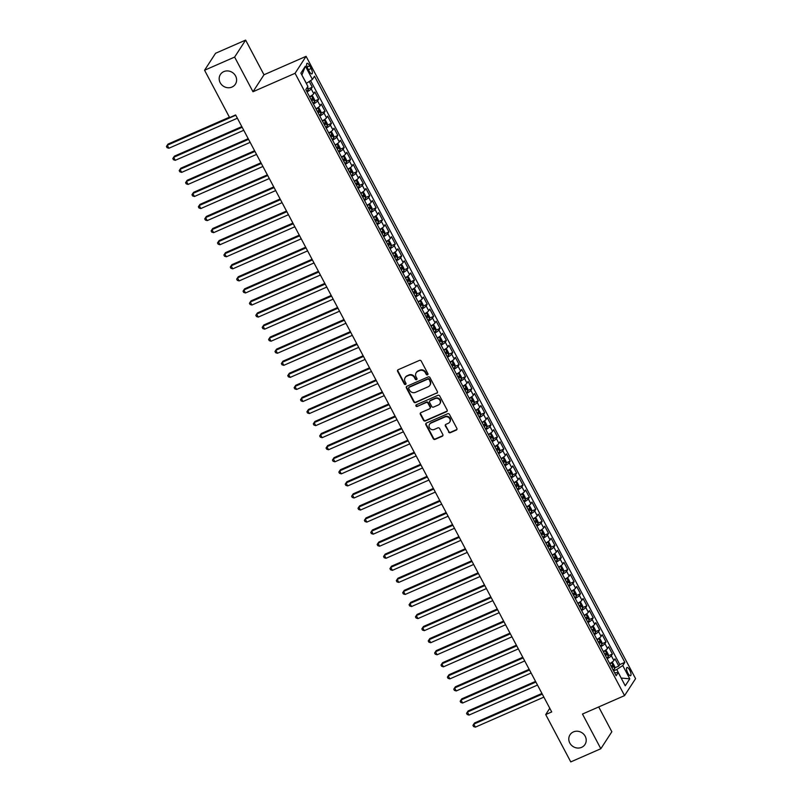 <?xml version="1.0" encoding="UTF-8"?>
<svg xmlns="http://www.w3.org/2000/svg" width="802" height="802" viewBox="0 0 802 802"><rect width="100%" height="100%" fill="white"/><g stroke="black" fill="none" stroke-linecap="round" stroke-linejoin="round"><path stroke-width="1.2" d="M427.506 374.845A0.962 0.882 -147 0 0 427.897 373.652L421.23 361.07A1.363 1.263 -147 0 0 419.426 360.409L398.183 369.712A1.363 1.263 -147 0 0 397.632 371.416L404.288 383.998A0.962 0.882 -147 0 0 405.912 384.158A0.962 0.882 -147 0 0 405.942 383.276L405.08 381.642A4.381 4.03 -147 0 1 406.845 376.198L408.619 375.426A4.381 4.03 -147 0 1 414.403 377.562L415.266 379.186A0.962 0.882 -147 0 0 416.89 379.346A0.962 0.882 -147 0 0 416.92 378.464L416.058 376.83A4.381 4.03 -147 0 1 417.822 371.396L419.596 370.614A4.381 4.03 -147 0 1 425.381 372.75L426.243 374.374A0.962 0.882 -147 0 0 427.506 374.845M416.318 372.569A4.381 4.03 -147 0 1 418.123 370.935L419.897 370.153A4.381 4.03 -147 0 1 425.682 372.288L426.544 373.922A0.962 0.882 -147 0 0 427.977 374.283M397.832 369.943A1.363 1.263 -147 0 0 397.922 370.955L404.589 383.536A0.962 0.882 -147 0 0 406.023 383.897M405.341 377.381A4.381 4.03 -147 0 1 407.145 375.747L408.92 374.965A4.381 4.03 -147 0 1 414.704 377.1L415.566 378.724A0.962 0.882 -147 0 0 417 379.095M573.41 731.915A8.922 8.2 -147 0 0 570.021 734.782A8.922 8.2 -147 0 0 571.184 744.958A8.922 8.2 -147 0 0 581.59 747.354A8.922 8.2 -147 0 0 584.979 744.487A8.922 8.2 -147 0 0 583.816 734.311A8.922 8.2 -147 0 0 573.41 731.915M223.798 71.619A8.922 8.2 -147 0 0 220.41 74.486A8.922 8.2 -147 0 0 221.573 84.661A8.922 8.2 -147 0 0 231.978 87.057A8.922 8.2 -147 0 0 235.377 84.19A8.922 8.2 -147 0 0 234.204 74.015A8.922 8.2 -147 0 0 223.798 71.619M629.72 670.141A4.461 1.494 66.3 0 0 626.984 667.525A4.461 1.494 66.3 0 0 627.816 673.078A4.461 1.494 66.3 0 0 630.562 675.695A4.461 1.494 66.3 0 0 629.72 670.141M448.549 432.017A1.363 1.263 -147 0 0 450.353 432.689L456.318 430.072A1.363 1.263 -147 0 0 456.869 428.378L449.471 414.403A1.363 1.263 -147 0 0 447.666 413.742L426.413 423.045A1.363 1.263 -147 0 0 425.862 424.749L433.26 438.714A1.363 1.263 -147 0 0 435.065 439.386L442.263 436.228A1.363 1.263 -147 0 0 442.824 434.524L439.656 428.549A1.363 1.263 -147 0 0 437.852 427.887L434.283 429.451A3.659 3.368 -147 0 1 429.531 424.288A3.659 3.368 -147 0 1 430.925 423.115L444.909 416.99A3.659 3.368 -147 0 1 449.661 422.143A3.659 3.368 -147 0 1 448.268 423.316L445.932 424.338A1.363 1.263 -147 0 0 445.381 426.042L448.839 431.556A1.363 1.263 -147 0 0 450.654 432.228L456.609 429.611A1.363 1.263 -147 0 0 456.96 429.391M582.473 714.051L600.838 748.727L570.773 761.9L545.711 714.562L551.716 711.925L235.638 114.947L229.623 117.583L204.56 70.245L234.625 57.072L252.981 91.749L295.066 73.303L624.568 695.615L582.473 714.051M436.819 393.261A1.363 1.263 -147 0 0 437.371 391.556L429.982 377.592A1.363 1.263 -147 0 0 428.168 376.92L406.925 386.233A1.363 1.263 -147 0 0 406.373 387.927L413.772 401.902A1.363 1.263 -147 0 0 415.576 402.564L437.12 392.8A1.363 1.263 -147 0 0 437.461 392.569M439.727 395.998L447.125 409.962A1.363 1.263 -147 0 1 446.564 411.667L425.321 420.98A1.363 1.263 -147 0 1 423.516 420.308L420.348 414.333A1.363 1.263 -147 0 1 420.9 412.629L429.521 408.85A1.363 1.263 -147 0 0 430.072 407.155L427.977 403.185A1.363 1.263 -147 0 0 426.163 402.524L417.19 406.454A0.962 0.882 -147 0 1 415.957 405.1A0.962 0.882 -147 0 1 416.318 404.789L437.922 395.326A1.363 1.263 -147 0 1 439.727 395.998M614.693 667.886L618.793 666.091L614.964 658.853L613.871 660.527L611.314 655.705A5.574 1.133 152.1 0 1 607.154 658.753M608.307 655.825L612.407 654.031L608.578 646.793L607.485 648.467L604.929 643.645A5.574 1.133 152.1 0 1 600.768 646.693M601.921 643.765L606.021 641.971L602.192 634.733L601.099 636.407L598.543 631.585A5.574 1.133 152.1 0 1 594.382 634.633M595.535 631.705L599.635 629.911L595.806 622.673L594.713 624.347L592.167 619.525A5.574 1.133 152.1 0 1 587.996 622.573M589.159 619.645L593.249 617.851L589.42 610.613L588.327 612.287L585.781 607.465A5.574 1.133 152.1 0 1 581.61 610.512M582.773 607.585L586.863 605.791L583.034 598.553L581.941 600.227L579.395 595.405A5.574 1.133 152.1 0 1 575.224 598.452M576.387 595.525L580.478 593.731L576.648 586.493L575.555 588.167L573.009 583.345A5.574 1.133 152.1 0 1 568.839 586.392M570.001 583.465L574.092 581.671L570.262 574.433L569.169 576.107L566.623 571.285A5.574 1.133 152.1 0 1 562.453 574.332M563.616 571.405L567.706 569.61L563.876 562.372L562.783 564.047L560.237 559.225A5.574 1.133 152.1 0 1 556.067 562.272M557.23 559.345L561.32 557.55L557.49 550.312L556.398 551.987L553.851 547.164A5.574 1.133 152.1 0 1 549.681 550.212M550.844 547.285L554.934 545.49L551.104 538.252L550.022 539.926L547.465 535.104A5.574 1.133 152.1 0 1 543.295 538.152M544.458 535.225L548.548 533.43L544.718 526.192L543.636 527.866L541.079 523.044A5.574 1.133 152.1 0 1 536.909 526.092M538.072 523.165L542.162 521.37L538.332 514.132L537.25 515.806L534.693 510.984A5.574 1.133 152.1 0 1 530.523 514.032M531.686 511.105L535.776 509.31L531.947 502.072L530.864 503.746L528.307 498.924A5.574 1.133 152.1 0 1 524.137 501.972M525.3 499.044L529.39 497.25L525.561 490.012L524.478 491.686L521.922 486.864A5.574 1.133 152.1 0 1 517.761 489.912M518.914 486.984L523.004 485.19L519.175 477.952L518.092 479.626L515.536 474.804A5.574 1.133 152.1 0 1 511.375 477.852M512.528 474.924L516.618 473.13L512.789 465.892L511.706 467.566L509.15 462.744A5.574 1.133 152.1 0 1 504.989 465.792M506.142 462.864L510.232 461.07L506.403 453.832L505.32 455.506L502.764 450.684A5.574 1.133 152.1 0 1 498.603 453.731M499.756 450.804L503.846 449.01L500.017 441.772L498.934 443.446L496.378 438.624A5.574 1.133 152.1 0 1 492.217 441.671M493.37 438.744L497.461 436.95L493.631 429.712L492.548 431.386L489.992 426.564A5.574 1.133 152.1 0 1 485.832 429.611M486.984 426.684L491.075 424.89L487.245 417.652L486.162 419.326L483.606 414.504A5.574 1.133 152.1 0 1 479.446 417.551M480.598 414.614L484.689 412.829L480.859 405.591L479.776 407.266L477.22 402.444A5.574 1.133 152.1 0 1 473.06 405.491M474.213 402.554L478.303 400.769L474.473 393.531L473.391 395.206L470.834 390.384A5.574 1.133 152.1 0 1 466.674 393.421M467.827 390.494L471.927 388.709L468.087 381.471L467.005 383.145L464.448 378.323A5.574 1.133 152.1 0 1 460.288 381.361M461.441 378.434L465.541 376.649L461.701 369.411L460.619 371.085L458.062 366.263A5.574 1.133 152.1 0 1 453.902 369.301M455.055 366.374L459.155 364.579L455.315 357.351L454.233 359.025L451.676 354.193A5.574 1.133 152.1 0 1 447.516 357.241M448.669 354.314L452.769 352.519L448.93 345.291L447.847 346.965L445.29 342.133A5.574 1.133 152.1 0 1 441.13 345.181M442.283 342.253L446.383 340.459L442.544 333.231L441.461 334.905L438.905 330.073A5.574 1.133 152.1 0 1 434.744 333.121M435.897 330.193L439.997 328.399L436.168 321.171L435.075 322.845L432.519 318.013A5.574 1.133 152.1 0 1 428.358 321.061M429.511 318.133L433.611 316.339L429.782 309.111L428.689 310.785L426.133 305.953A5.574 1.133 152.1 0 1 421.972 309.001M423.125 306.073L427.225 304.279L423.396 297.051L422.303 298.725L419.747 293.893A5.574 1.133 152.1 0 1 415.586 296.94M416.739 294.013L420.839 292.219L417.01 284.991L415.917 286.665L413.361 281.833A5.574 1.133 152.1 0 1 409.2 284.88M410.353 281.953L414.454 280.159L410.624 272.931L409.531 274.605L406.975 269.773A5.574 1.133 152.1 0 1 402.815 272.82M403.967 269.893L408.068 268.099L404.238 260.871L403.145 262.545L400.599 257.713A5.574 1.133 152.1 0 1 396.429 260.76M397.591 257.833L401.682 256.038L397.852 248.81L396.759 250.485L394.213 245.653A5.574 1.133 152.1 0 1 390.043 248.7M391.206 245.773L395.296 243.978L391.466 236.74L390.373 238.425L387.827 233.593A5.574 1.133 152.1 0 1 383.657 236.64M384.82 233.713L388.91 231.918L385.08 224.68L383.988 226.354L381.441 221.532A5.574 1.133 152.1 0 1 377.271 224.58M378.434 221.653L382.524 219.858L378.694 212.62L377.602 214.294L375.055 209.472A5.574 1.133 152.1 0 1 370.885 212.52M372.048 209.593L376.138 207.798L372.308 200.56L371.216 202.234L368.669 197.412A5.574 1.133 152.1 0 1 364.499 200.46M365.662 197.533L369.752 195.738L365.923 188.5L364.84 190.174L362.283 185.352A5.574 1.133 152.1 0 1 358.113 188.4M359.276 185.473L363.366 183.678L359.537 176.44L358.454 178.114L355.898 173.292A5.574 1.133 152.1 0 1 351.727 176.34M352.89 173.412L356.98 171.618L353.151 164.38L352.068 166.054L349.512 161.232A5.574 1.133 152.1 0 1 345.341 164.28M346.504 161.352L350.594 159.558L346.765 152.32L345.682 153.994L343.126 149.172A5.574 1.133 152.1 0 1 338.955 152.22M340.118 149.292L344.208 147.498L340.379 140.26L339.296 141.934L336.74 137.112A5.574 1.133 152.1 0 1 332.579 140.16M333.732 137.232L337.822 135.438L333.993 128.2L332.91 129.874L330.354 125.052A5.574 1.133 152.1 0 1 326.193 128.099M327.346 125.172L331.437 123.378L327.607 116.14L326.524 117.814L323.968 112.992A5.574 1.133 152.1 0 1 319.808 116.039M320.96 113.112L325.051 111.318L321.221 104.08L320.138 105.754L317.582 100.932A5.574 1.133 152.1 0 1 313.422 103.979M314.574 101.052L318.665 99.258L314.835 92.019L313.752 93.694A5.574 1.133 152.1 0 1 309.582 96.741M307.868 68.691L309.271 71.348A4.321 1.454 66.3 0 0 311.928 73.884A4.321 1.454 66.3 0 0 311.116 68.501L309.712 65.844A4.321 1.454 66.3 0 0 307.056 63.308A4.321 1.454 66.3 0 0 307.868 68.691M295.066 73.303L306.083 56.33L635.575 678.642L624.568 695.615M618.793 666.091L619.786 664.557L624.838 662.342L314.494 76.21L312.419 79.428L306.314 83.408M624.838 662.342L622.753 665.55L629.781 678.823L625.259 685.79L618.232 672.527L616.147 675.735L305.813 89.603L307.888 86.395L300.87 73.132L305.392 66.155L312.419 79.428M308.189 88.992L312.279 87.197L311.196 88.872A5.574 1.133 152.1 0 1 307.036 91.919M318.665 99.258L317.582 100.932M325.051 111.318L323.968 112.992M331.437 123.378L330.354 125.052M337.822 135.438L336.74 137.112M344.208 147.498L343.126 149.172M350.594 159.558L349.512 161.232M356.98 171.618L355.898 173.292M363.366 183.678L362.283 185.352M369.752 195.738L368.669 197.412M376.138 207.798L375.055 209.472M382.524 219.858L381.441 221.532M388.91 231.918L387.827 233.593M395.296 243.978L394.213 245.653M401.682 256.038L400.599 257.713M408.068 268.099L406.975 269.773M414.454 280.159L413.361 281.833M420.839 292.219L419.747 293.893M427.225 304.279L426.133 305.953M433.611 316.339L432.519 318.013M439.997 328.399L438.905 330.073M446.383 340.459L445.29 342.133M452.769 352.519L451.676 354.193M459.155 364.579L458.062 366.263M465.541 376.649L464.448 378.323M471.927 388.709L470.834 390.384M478.303 400.769L477.22 402.444M484.689 412.829L483.606 414.504M491.075 424.89L489.992 426.564M497.461 436.95L496.378 438.624M503.846 449.01L502.764 450.684M510.232 461.07L509.15 462.744M516.618 473.13L515.536 474.804M523.004 485.19L521.922 486.864M529.39 497.25L528.307 498.924M535.776 509.31L534.693 510.984M542.162 521.37L541.079 523.044M548.548 533.43L547.465 535.104M554.934 545.49L553.851 547.164M561.32 557.55L560.237 559.225M567.706 569.61L566.623 571.285M574.092 581.671L573.009 583.345M580.478 593.731L579.395 595.405M586.863 605.791L585.781 607.465M593.249 617.851L592.167 619.525M599.635 629.911L598.543 631.585M606.021 641.971L604.929 643.645M612.407 654.031L611.314 655.705M619.786 664.557L310.605 80.611M312.279 87.197L309.261 81.493M621.119 677.981L616.758 669.49L613.58 670.883M306.414 83.368L301.873 75.027M252.981 91.749L263.988 74.776L245.633 40.1L234.625 57.072M245.633 40.1L215.568 53.273L204.56 70.245M600.838 748.727L611.846 731.755L598.713 706.943M263.988 74.776L306.083 56.33M549.781 708.276L545.711 714.562M621.149 678.041L629.781 678.823M614.593 672.808L618.232 672.527M315.968 108.801A5.574 1.133 -27.9 0 0 320.138 105.754M322.354 120.861A5.574 1.133 -27.9 0 0 326.524 117.814M328.74 132.921A5.574 1.133 -27.9 0 0 332.91 129.874M335.126 144.982A5.574 1.133 -27.9 0 0 339.296 141.934M341.512 157.042A5.574 1.133 -27.9 0 0 345.682 153.994M347.898 169.102A5.574 1.133 -27.9 0 0 352.068 166.054M354.283 181.162A5.574 1.133 -27.9 0 0 358.454 178.114M360.669 193.222A5.574 1.133 -27.9 0 0 364.84 190.174M367.055 205.282A5.574 1.133 -27.9 0 0 371.216 202.234M373.441 217.342A5.574 1.133 -27.9 0 0 377.602 214.294M379.827 229.402A5.574 1.133 -27.9 0 0 383.988 226.354M386.213 241.462A5.574 1.133 -27.9 0 0 390.373 238.425M392.599 253.522A5.574 1.133 -27.9 0 0 396.759 250.485M398.985 265.582A5.574 1.133 -27.9 0 0 403.145 262.545M405.371 277.642A5.574 1.133 -27.9 0 0 409.531 274.605M411.757 289.712A5.574 1.133 -27.9 0 0 415.917 286.665M418.143 301.773A5.574 1.133 -27.9 0 0 422.303 298.725M424.529 313.833A5.574 1.133 -27.9 0 0 428.689 310.785M430.915 325.893A5.574 1.133 -27.9 0 0 435.075 322.845M437.301 337.953A5.574 1.133 -27.9 0 0 441.461 334.905M443.686 350.013A5.574 1.133 -27.9 0 0 447.847 346.965M450.072 362.073A5.574 1.133 -27.9 0 0 454.233 359.025M456.458 374.133A5.574 1.133 -27.9 0 0 460.619 371.085M462.844 386.193A5.574 1.133 -27.9 0 0 467.005 383.145M469.23 398.253A5.574 1.133 -27.9 0 0 473.391 395.206M475.616 410.313A5.574 1.133 -27.9 0 0 479.776 407.266M482.002 422.373A5.574 1.133 -27.9 0 0 486.162 419.326M488.378 434.433A5.574 1.133 -27.9 0 0 492.548 431.386M494.764 446.493A5.574 1.133 -27.9 0 0 498.934 443.446M501.15 458.554A5.574 1.133 -27.9 0 0 505.32 455.506M507.536 470.614A5.574 1.133 -27.9 0 0 511.706 467.566M513.922 482.674A5.574 1.133 -27.9 0 0 518.092 479.626M520.308 494.734A5.574 1.133 -27.9 0 0 524.478 491.686M526.693 506.794A5.574 1.133 -27.9 0 0 530.864 503.746M533.079 518.854A5.574 1.133 -27.9 0 0 537.25 515.806M539.465 530.914A5.574 1.133 -27.9 0 0 543.636 527.866M545.851 542.974A5.574 1.133 -27.9 0 0 550.022 539.926M552.237 555.034A5.574 1.133 -27.9 0 0 556.398 551.987M558.623 567.094A5.574 1.133 -27.9 0 0 562.783 564.047M565.009 579.154A5.574 1.133 -27.9 0 0 569.169 576.107M571.395 591.214A5.574 1.133 -27.9 0 0 575.555 588.167M577.781 603.274A5.574 1.133 -27.9 0 0 581.941 600.227M584.167 615.334A5.574 1.133 -27.9 0 0 588.327 612.287M590.553 627.395A5.574 1.133 -27.9 0 0 594.713 624.347M596.939 639.455A5.574 1.133 -27.9 0 0 601.099 636.407M603.325 651.515A5.574 1.133 -27.9 0 0 607.485 648.467M609.71 663.575A5.574 1.133 -27.9 0 0 613.871 660.527M616.758 669.49L622.753 665.55M301.943 74.927L305.392 66.155M406.584 386.454A1.363 1.263 -147 0 0 406.664 387.476L414.063 401.441A1.363 1.263 -147 0 0 415.867 402.113L437.12 392.8M429.02 379.617A0.962 0.882 -147 0 0 427.747 379.145L409.1 387.316A0.962 0.882 -147 0 0 408.709 388.509L409.622 390.223A4.381 4.03 -147 0 0 415.406 392.358L428.158 386.775A4.381 4.03 -147 0 0 429.922 381.331L429.311 379.156A0.962 0.882 -147 0 0 428.047 378.694L427.747 379.145M408.92 387.426A0.962 0.882 -147 0 1 409.401 386.865L428.047 378.694M429.962 385.13A4.381 4.03 -147 0 0 430.223 380.87L429.922 381.331M429.311 379.156L430.223 380.87M420.559 412.86A1.363 1.263 -147 0 0 420.649 413.872L423.807 419.847A1.363 1.263 -147 0 0 425.621 420.519L446.864 411.205A1.363 1.263 -147 0 0 447.205 410.985M430.163 408.168A1.363 1.263 -147 0 0 430.373 406.694L428.268 402.724A1.363 1.263 -147 0 0 426.463 402.063L417.19 406.454M416.138 404.9A0.962 0.882 -147 0 0 417.491 405.992M438.463 404.94A3.659 3.368 -147 0 0 439.376 399.586A3.659 3.368 -147 0 0 435.105 398.604L430.183 400.759A1.363 1.263 -147 0 0 429.621 402.464L431.727 406.434A1.363 1.263 -147 0 0 433.531 407.095L438.463 404.94M439.987 403.526A3.659 3.368 -147 0 0 435.406 398.143L435.105 398.604M429.832 400.99A1.363 1.263 -147 0 1 430.473 400.308L435.406 398.143M445.591 424.569A1.363 1.263 -147 0 0 445.681 425.581L448.839 431.556M449.802 421.912A3.659 3.368 -147 0 0 445.21 416.529L444.909 416.99M429.692 424.068A3.659 3.368 -147 0 1 431.225 422.654L445.21 416.529M426.073 423.276A1.363 1.263 -147 0 0 426.163 424.288L433.561 438.263A1.363 1.263 -147 0 0 435.366 438.925L442.564 435.767A1.363 1.263 -147 0 0 442.915 435.546M307.687 86.716L308.199 89.734A3.689 0.752 152.1 0 1 306.585 91.077M229.412 117.192L168.029 144.089L167.287 145.232L168.881 148.25L237.372 118.235M235.778 115.217L167.287 145.232L166.425 146.475L168.029 144.089M168.881 148.25L167.057 147.678L166.425 146.475M312.97 103.137A3.689 0.752 152.1 0 0 314.584 101.794L314.544 99.669L312.63 96.06L311.397 95.769A3.689 0.752 152.1 0 1 309.772 97.102M241.813 126.616L174.415 156.149L173.673 157.292L175.267 160.31L243.758 130.295M311.757 100.841A3.689 0.752 -27.9 0 0 313.001 99.909L312.239 98.466A3.689 0.752 152.1 0 1 310.996 99.398M242.164 127.277L173.673 157.292L172.811 158.535L174.415 156.149M175.267 160.31L173.443 159.738L172.811 158.535M319.356 115.197A3.689 0.752 152.1 0 0 320.97 113.854L320.93 111.729L319.016 108.12L317.813 107.829A3.689 0.752 152.1 0 1 316.158 109.162M320.97 113.804L317.813 107.829L317.331 108.029M248.199 138.676L180.801 168.209L180.059 169.352L181.653 172.37L250.144 142.355M318.143 112.902A3.689 0.752 -27.9 0 0 319.386 111.969L318.625 110.526A3.689 0.752 152.1 0 1 317.371 111.458M248.55 139.347L180.059 169.352L179.197 170.595L180.801 168.209M181.653 172.37L179.828 171.798L179.197 170.595M325.742 127.257A3.689 0.752 152.1 0 0 327.356 125.914L327.316 123.789L325.401 120.18L324.168 119.889A3.689 0.752 152.1 0 1 322.544 121.222M254.585 150.736L187.187 180.27L186.445 181.412L188.039 184.43L256.53 154.415M324.529 124.962A3.689 0.752 -27.9 0 0 325.772 124.039L325.01 122.586A3.689 0.752 152.1 0 1 323.757 123.518M254.936 151.408L186.445 181.412L185.583 182.655L187.187 180.27M188.039 184.43L186.214 183.858L185.583 182.655M332.128 139.317A3.689 0.752 152.1 0 0 333.742 137.974L333.702 135.849L331.787 132.24L330.584 131.949A3.689 0.752 152.1 0 1 328.93 133.282M333.742 137.924L330.584 131.949L330.103 132.15M260.971 162.796L193.573 192.33L192.831 193.472L194.425 196.49L262.916 166.475M330.915 137.022A3.689 0.752 -27.9 0 0 332.158 136.099L331.396 134.646A3.689 0.752 152.1 0 1 330.143 135.578M261.322 163.468L192.831 193.472L191.969 194.716L193.573 192.33M194.425 196.49L192.6 195.929L191.969 194.716M338.514 151.377A3.689 0.752 152.1 0 0 340.128 150.034L340.088 147.909L338.173 144.3L336.94 144.009A3.689 0.752 152.1 0 1 335.316 145.342M267.357 174.856L199.959 204.39L199.207 205.533L200.811 208.55L269.302 178.535M337.301 149.082A3.689 0.752 -27.9 0 0 338.544 148.159L337.782 146.706A3.689 0.752 152.1 0 1 336.529 147.638M267.708 175.528L199.207 205.533L198.355 206.776L199.959 204.39M200.811 208.55L198.986 207.989L198.355 206.776M344.9 163.438A3.689 0.752 152.1 0 0 346.514 162.094L346.474 159.979L344.559 156.36L343.326 156.069A3.689 0.752 152.1 0 1 341.702 157.403M273.743 186.916L206.345 216.45L205.593 217.593L207.197 220.61L275.688 190.595M343.687 161.142A3.689 0.752 -27.9 0 0 344.93 160.22L344.168 158.766A3.689 0.752 152.1 0 1 342.915 159.698M274.094 187.588L205.593 217.593L204.741 218.836L206.345 216.45M207.197 220.61L205.372 220.049L204.741 218.836M351.286 175.498A3.689 0.752 152.1 0 0 352.9 174.154L352.86 172.039L350.945 168.42L349.742 168.139A3.689 0.752 152.1 0 1 348.088 169.463M352.9 174.104L349.742 168.139L349.261 168.33M280.129 198.976L212.73 228.51L211.979 229.653L213.583 232.67L282.073 202.655M350.073 173.202A3.689 0.752 -27.9 0 0 351.316 172.28L350.554 170.826A3.689 0.752 152.1 0 1 349.301 171.758M280.479 199.648L211.979 229.653L211.126 230.896L212.73 228.51M213.583 232.67L211.758 232.109L211.126 230.896M357.672 187.558A3.689 0.752 152.1 0 0 359.286 186.214L359.246 184.099L357.331 180.48L356.098 180.189A3.689 0.752 152.1 0 1 354.474 181.523M286.514 211.036L219.116 240.57L218.365 241.713L219.969 244.73L288.459 214.715M356.459 185.262A3.689 0.752 -27.9 0 0 357.702 184.34L356.94 182.886A3.689 0.752 152.1 0 1 355.687 183.818M286.865 211.708L218.365 241.713L217.502 242.956L219.116 240.57M219.969 244.73L218.144 244.169L217.502 242.956M364.058 199.618A3.689 0.752 152.1 0 0 365.672 198.274L365.632 196.159L363.717 192.54L362.484 192.249A3.689 0.752 152.1 0 1 360.86 193.583M292.9 223.096L225.502 252.63L224.75 253.773L226.354 256.79L294.845 226.776M362.845 197.322A3.689 0.752 -27.9 0 0 364.088 196.4L363.326 194.946A3.689 0.752 152.1 0 1 362.073 195.878M293.251 223.768L224.75 253.773L223.888 255.016L225.502 252.63M226.354 256.79L224.53 256.229L223.888 255.016M370.444 211.678A3.689 0.752 152.1 0 0 372.058 210.335L372.018 208.219L370.103 204.6L368.87 204.31A3.689 0.752 152.1 0 1 367.246 205.643M299.286 235.156L231.888 264.69L231.136 265.833L232.74 268.85L301.231 238.836M369.231 209.382A3.689 0.752 -27.9 0 0 370.474 208.46L369.712 207.006A3.689 0.752 152.1 0 1 368.459 207.939M299.637 235.828L231.136 265.833L230.274 267.076L231.888 264.69M232.74 268.85L230.916 268.289L230.274 267.076M376.83 223.738A3.689 0.752 152.1 0 0 378.444 222.395L378.404 220.279L376.489 216.66L375.256 216.37A3.689 0.752 152.1 0 1 373.632 217.703M305.672 247.216L238.264 276.75L237.522 277.893L239.126 280.911L307.617 250.896M375.617 221.442A3.689 0.752 -27.9 0 0 376.86 220.52L376.098 219.066A3.689 0.752 152.1 0 1 374.845 219.999M306.023 247.888L237.522 277.893L236.66 279.136L238.264 276.75M239.126 280.911L237.302 280.349L236.66 279.136M383.216 235.798A3.689 0.752 152.1 0 0 384.83 234.455L384.79 232.339L382.875 228.72L381.672 228.44A3.689 0.752 152.1 0 1 380.018 229.763M384.83 234.405L381.672 228.44L381.181 228.63M312.048 259.277L244.65 288.81L243.908 289.953L245.502 292.971L314.003 262.956M382.003 233.502A3.689 0.752 -27.9 0 0 383.246 232.58L382.484 231.126A3.689 0.752 152.1 0 1 381.231 232.059M312.409 259.948L243.908 289.953L243.046 291.196L244.65 288.81M245.502 292.971L243.688 292.409L243.046 291.196M389.602 247.858A3.689 0.752 152.1 0 0 391.216 246.515L391.175 244.399L389.261 240.78L388.028 240.49A3.689 0.752 152.1 0 1 386.404 241.823M318.434 271.337L251.036 300.87L250.294 302.013L251.888 305.031L320.389 275.016M388.389 245.562A3.689 0.752 -27.9 0 0 389.632 244.64L388.87 243.186A3.689 0.752 152.1 0 1 387.617 244.119M318.795 272.008L250.294 302.013L249.432 303.256L251.036 300.87M251.888 305.031L250.074 304.469L249.432 303.256M395.987 259.918A3.689 0.752 152.1 0 0 397.602 258.575L397.561 256.46L395.647 252.841L394.414 252.55A3.689 0.752 152.1 0 1 392.79 253.883M324.82 283.397L257.422 312.93L256.68 314.073L258.274 317.091L326.775 287.076M394.774 257.622A3.689 0.752 -27.9 0 0 396.018 256.7L395.246 255.247A3.689 0.752 152.1 0 1 394.003 256.179M325.181 284.068L256.68 314.073L255.818 315.316L257.422 312.93M258.274 317.091L256.46 316.529L255.818 315.316M402.363 271.978A3.689 0.752 152.1 0 0 403.987 270.645L403.947 268.52L402.033 264.901L400.789 264.61A3.689 0.752 152.1 0 1 399.175 265.943M331.206 295.457L263.808 324.99L263.066 326.133L264.66 329.151L333.161 299.146M401.15 269.683A3.689 0.752 -27.9 0 0 402.403 268.76L401.632 267.307A3.689 0.752 152.1 0 1 400.388 268.239M331.567 296.128L263.066 326.133L262.204 327.376L263.808 324.99M264.66 329.151L262.845 328.589L262.204 327.376M408.749 284.038A3.689 0.752 152.1 0 0 410.373 282.705L410.333 280.58L408.418 276.961L407.175 276.67A3.689 0.752 152.1 0 1 405.561 278.003M337.592 307.517L270.194 337.051L269.452 338.193L271.046 341.211L339.547 311.206M407.536 281.743A3.689 0.752 -27.9 0 0 408.789 280.82L408.017 279.367A3.689 0.752 152.1 0 1 406.774 280.299M337.953 308.189L269.452 338.193L268.59 339.436L270.194 337.051M271.046 341.211L269.231 340.649L268.59 339.436M415.135 296.098A3.689 0.752 152.1 0 0 416.759 294.765L416.719 292.64L414.804 289.021L413.601 288.74A3.689 0.752 152.1 0 1 411.947 290.073M416.759 294.705L413.601 288.74L413.11 288.931M343.978 319.577L276.58 349.111L275.838 350.253L277.432 353.271L345.933 323.266M413.922 293.803A3.689 0.752 -27.9 0 0 415.175 292.88L414.403 291.427A3.689 0.752 152.1 0 1 413.16 292.359M344.339 320.249L275.838 350.253L274.976 351.497L276.58 349.111M277.432 353.271L275.617 352.71L274.976 351.497M421.521 308.158A3.689 0.752 152.1 0 0 423.145 306.825L423.105 304.7L421.19 301.081L419.947 300.79A3.689 0.752 152.1 0 1 418.333 302.133M350.364 331.637L282.966 361.171L282.224 362.314L283.818 365.331L352.319 335.326M420.308 305.863A3.689 0.752 -27.9 0 0 421.561 304.94L420.789 303.487A3.689 0.752 152.1 0 1 419.546 304.419M350.715 332.309L282.224 362.314L281.362 363.557L282.966 361.171M283.818 365.331L282.003 364.77L281.362 363.557M427.907 320.219A3.689 0.752 152.1 0 0 429.531 318.885L429.491 316.76L427.566 313.141L426.333 312.85A3.689 0.752 152.1 0 1 424.719 314.194M356.75 343.697L289.352 373.231L288.61 374.374L290.204 377.391L358.705 347.386M426.694 317.923A3.689 0.752 -27.9 0 0 427.947 317.001L427.175 315.547A3.689 0.752 152.1 0 1 425.932 316.479M357.101 344.369L288.61 374.374L287.748 375.617L289.352 373.231M290.204 377.391L288.389 376.83L287.748 375.617M434.293 332.279A3.689 0.752 152.1 0 0 435.917 330.945L435.877 328.82L433.952 325.201L432.749 324.92A3.689 0.752 152.1 0 1 431.105 326.254M435.917 330.885L432.749 324.92L432.268 325.111M363.136 355.757L295.738 385.291L294.996 386.434L296.59 389.451L365.09 359.446M433.08 329.993A3.689 0.752 -27.9 0 0 434.333 329.061L433.561 327.607A3.689 0.752 152.1 0 1 432.318 328.539M363.486 356.429L294.996 386.434L294.133 387.687L295.738 385.291M296.59 389.451L294.775 388.89L294.133 387.687M440.679 344.339A3.689 0.752 152.1 0 0 442.303 343.005L442.253 340.88L440.338 337.261L439.105 336.97A3.689 0.752 152.1 0 1 437.491 338.314M369.522 367.817L302.123 397.351L301.382 398.494L302.976 401.511L371.476 371.506M439.466 342.053A3.689 0.752 -27.9 0 0 440.719 341.121L439.947 339.667A3.689 0.752 152.1 0 1 438.704 340.599M369.872 368.489L301.382 398.494L300.519 399.747L302.123 397.351M302.976 401.511L301.161 400.95L300.519 399.747M447.065 356.399A3.689 0.752 152.1 0 0 448.689 355.065L448.639 352.94L446.724 349.321L445.521 349.04A3.689 0.752 152.1 0 1 443.877 350.374M448.689 355.005L445.521 349.04L445.04 349.231M375.907 379.877L308.509 409.411L307.767 410.554L309.361 413.571L377.862 383.567M445.852 354.113A3.689 0.752 -27.9 0 0 447.105 353.181L446.333 351.737A3.689 0.752 152.1 0 1 445.09 352.659M376.258 380.549L307.767 410.554L306.905 411.807L308.509 409.411M309.361 413.571L307.547 413.01L306.905 411.807M453.451 368.459A3.689 0.752 152.1 0 0 455.075 367.126L455.025 365L453.11 361.381L451.877 361.09A3.689 0.752 152.1 0 1 450.263 362.434M382.293 391.937L314.895 421.471L314.153 422.614L315.747 425.631L384.248 395.627M452.238 366.173A3.689 0.752 -27.9 0 0 453.491 365.241L452.719 363.797A3.689 0.752 152.1 0 1 451.476 364.72M382.644 392.609L314.153 422.614L313.291 423.867L314.895 421.471M315.747 425.631L313.933 425.07L313.291 423.867M459.837 380.519A3.689 0.752 152.1 0 0 461.461 379.186L461.411 377.06L459.496 373.441L458.263 373.151A3.689 0.752 152.1 0 1 456.649 374.494M388.679 403.997L321.281 433.531L320.539 434.674L322.133 437.692L390.634 407.687M458.624 378.233A3.689 0.752 -27.9 0 0 459.877 377.301L459.105 375.857A3.689 0.752 152.1 0 1 457.862 376.78M389.03 404.669L320.539 434.674L319.677 435.927L321.281 433.531M322.133 437.692L320.319 437.13L319.677 435.927M466.223 392.579A3.689 0.752 152.1 0 0 467.847 391.246L467.797 389.12L465.882 385.501L464.679 385.221A3.689 0.752 152.1 0 1 463.035 386.554M467.847 391.186L464.679 385.221L464.198 385.411M395.065 416.058L327.667 445.591L326.925 446.734L328.519 449.752L397.01 419.747M465.01 390.293A3.689 0.752 -27.9 0 0 466.263 389.361L465.491 387.917A3.689 0.752 152.1 0 1 464.248 388.84M395.416 416.729L326.925 446.734L326.063 447.987L327.667 445.591M328.519 449.752L326.705 449.19L326.063 447.987M472.609 404.639A3.689 0.752 152.1 0 0 474.233 403.306L474.182 401.18L472.268 397.561L471.035 397.271A3.689 0.752 152.1 0 1 469.421 398.614M401.451 428.128L334.053 457.651L333.311 458.794L334.905 461.812L403.396 431.807M471.396 402.353A3.689 0.752 -27.9 0 0 472.649 401.421L471.877 399.977A3.689 0.752 152.1 0 1 470.634 400.9M401.802 428.789L333.311 458.794L332.449 460.047L334.053 457.651M334.905 461.812L333.091 461.25L332.449 460.047M478.994 416.699A3.689 0.752 152.1 0 0 480.619 415.366L480.568 413.241L478.654 409.622L477.451 409.341A3.689 0.752 152.1 0 1 475.807 410.674M480.609 415.306L477.451 409.341L476.969 409.531M407.837 440.188L340.439 469.711L339.697 470.854L341.291 473.872L409.782 443.867M477.781 414.413A3.689 0.752 -27.9 0 0 479.025 413.481L478.263 412.038A3.689 0.752 152.1 0 1 477.02 412.96M408.188 440.849L339.697 470.854L338.835 472.107L340.439 469.711M341.291 473.872L339.477 473.31L338.835 472.107M485.38 428.759A3.689 0.752 152.1 0 0 487.004 427.426L486.954 425.301L485.04 421.682L483.806 421.391A3.689 0.752 152.1 0 1 482.192 422.734M414.223 452.248L346.825 481.771L346.083 482.914L347.677 485.932L416.168 455.927M484.167 426.474A3.689 0.752 -27.9 0 0 485.41 425.541L484.649 424.098A3.689 0.752 152.1 0 1 483.405 425.02M414.574 452.909L346.083 482.914L345.221 484.167L346.825 481.771M347.677 485.932L345.852 485.37L345.221 484.167M491.766 440.819A3.689 0.752 152.1 0 0 493.38 439.486L493.34 437.361L491.425 433.742L490.192 433.451A3.689 0.752 152.1 0 1 488.578 434.794M420.609 464.308L353.211 493.832L352.469 494.974L354.063 497.992L422.554 467.987M490.553 438.534A3.689 0.752 -27.9 0 0 491.796 437.601L491.035 436.158A3.689 0.752 152.1 0 1 489.791 437.08M420.96 464.97L352.469 494.974L351.607 496.227L353.211 493.832M354.063 497.992L352.238 497.43L351.607 496.227M498.152 452.879A3.689 0.752 152.1 0 0 499.766 451.546L499.726 449.421L497.811 445.802L496.608 445.521A3.689 0.752 152.1 0 1 494.964 446.854M499.766 451.486L496.608 445.521L496.127 445.712M426.995 476.368L359.597 505.892L358.855 507.034L360.449 510.052L428.94 480.047M496.939 450.594A3.689 0.752 -27.9 0 0 498.182 449.661L497.42 448.218A3.689 0.752 152.1 0 1 496.177 449.14M427.346 477.03L358.855 507.034L357.993 508.288L359.597 505.892M360.449 510.052L358.624 509.491L357.993 508.288M504.538 464.939A3.689 0.752 152.1 0 0 506.152 463.606L506.112 461.481L504.197 457.862L502.964 457.571A3.689 0.752 152.1 0 1 501.34 458.914M433.381 488.428L365.983 517.952L365.241 519.094L366.835 522.112L435.326 492.107M503.325 462.654A3.689 0.752 -27.9 0 0 504.568 461.721L503.806 460.278A3.689 0.752 152.1 0 1 502.553 461.2M433.732 489.09L365.241 519.094L364.379 520.348L365.983 517.952M366.835 522.112L365.01 521.551L364.379 520.348M510.924 477A3.689 0.752 152.1 0 0 512.538 475.666L512.498 473.541L510.583 469.922L509.38 469.641A3.689 0.752 152.1 0 1 507.726 470.974M512.538 475.616L509.38 469.641L508.899 469.832M439.767 500.488L372.369 530.012L371.627 531.165L373.221 534.172L441.712 504.167M509.711 474.714A3.689 0.752 -27.9 0 0 510.954 473.781L510.192 472.338A3.689 0.752 152.1 0 1 508.939 473.26M440.118 501.15L371.627 531.165L370.765 532.408L372.369 530.012M373.221 534.172L371.396 533.611L370.765 532.408M517.31 489.06A3.689 0.752 152.1 0 0 518.924 487.726L518.884 485.601L516.969 481.982L515.736 481.691A3.689 0.752 152.1 0 1 514.112 483.035M446.153 512.548L378.755 542.072L378.013 543.225L379.607 546.232L448.097 516.227M516.097 486.774A3.689 0.752 -27.9 0 0 517.34 485.842L516.578 484.398A3.689 0.752 152.1 0 1 515.325 485.32M446.503 513.21L378.013 543.225L377.151 544.468L378.755 542.072M379.607 546.232L377.782 545.671L377.151 544.468M523.696 501.12A3.689 0.752 152.1 0 0 525.31 499.786L525.27 497.661L523.355 494.042L522.122 493.751A3.689 0.752 152.1 0 1 520.498 495.095M452.539 524.608L385.14 554.132L384.389 555.285L385.993 558.292L454.483 528.287M522.483 498.834A3.689 0.752 -27.9 0 0 523.726 497.902L522.964 496.458A3.689 0.752 152.1 0 1 521.711 497.38M452.889 525.27L384.389 555.285L383.536 556.528L385.14 554.132M385.993 558.292L384.168 557.731L383.536 556.528M530.082 513.18A3.689 0.752 152.1 0 0 531.696 511.846L531.656 509.721L529.741 506.102L528.538 505.821A3.689 0.752 152.1 0 1 526.884 507.155M531.696 511.796L528.538 505.821L528.057 506.012M458.924 536.668L391.526 566.192L390.774 567.345L392.378 570.352L460.869 540.347M528.869 510.894A3.689 0.752 -27.9 0 0 530.112 509.962L529.35 508.518A3.689 0.752 152.1 0 1 528.097 509.44M459.275 537.33L390.774 567.345L389.922 568.588L391.526 566.192M392.378 570.352L390.554 569.791L389.922 568.588M536.468 525.24A3.689 0.752 152.1 0 0 538.082 523.907L538.042 521.781L536.127 518.162L534.894 517.871A3.689 0.752 152.1 0 1 533.27 519.215M465.31 548.728L397.912 578.252L397.16 579.405L398.764 582.412L467.255 552.408M535.255 522.954A3.689 0.752 -27.9 0 0 536.498 522.022L535.736 520.578A3.689 0.752 152.1 0 1 534.483 521.5M465.661 549.39L397.16 579.405L396.308 580.648L397.912 578.252M398.764 582.412L396.94 581.851L396.308 580.648M542.854 537.3A3.689 0.752 152.1 0 0 544.468 535.967L544.428 533.841L542.513 530.222L541.31 529.942A3.689 0.752 152.1 0 1 539.656 531.275M544.468 535.916L541.31 529.942L540.829 530.132M471.696 560.788L404.298 590.312L403.546 591.465L405.15 594.472L473.641 564.468M541.641 535.014A3.689 0.752 -27.9 0 0 542.884 534.082L542.122 532.638A3.689 0.752 152.1 0 1 540.869 533.561M472.047 561.45L403.546 591.465L402.684 592.708L404.298 590.312M405.15 594.472L403.326 593.911L402.684 592.708M549.24 549.36A3.689 0.752 152.1 0 0 550.854 548.027L550.814 545.901L548.899 542.282L547.666 541.992A3.689 0.752 152.1 0 1 546.042 543.335M478.082 572.849L410.684 602.372L409.932 603.525L411.536 606.533L480.027 576.528M548.027 547.074A3.689 0.752 -27.9 0 0 549.27 546.142L548.508 544.698A3.689 0.752 152.1 0 1 547.255 545.621M478.433 573.51L409.932 603.525L409.07 604.768L410.684 602.372M411.536 606.533L409.712 605.971L409.07 604.768M555.626 561.42A3.689 0.752 152.1 0 0 557.24 560.087L557.2 557.961L555.285 554.342L554.052 554.052A3.689 0.752 152.1 0 1 552.428 555.395M484.468 584.909L417.07 614.432L416.318 615.585L417.922 618.593L486.413 588.588M554.413 559.134A3.689 0.752 -27.9 0 0 555.656 558.202L554.894 556.758A3.689 0.752 152.1 0 1 553.641 557.691M484.819 585.57L416.318 615.585L415.456 616.828L417.07 614.432M417.922 618.593L416.098 618.031L415.456 616.828M562.012 573.48A3.689 0.752 152.1 0 0 563.626 572.147L563.585 570.021L561.671 566.402L560.468 566.122A3.689 0.752 152.1 0 1 558.814 567.455M563.626 572.097L560.468 566.122L559.976 566.312M490.854 596.969L423.456 626.492L422.704 627.645L424.308 630.653L492.799 600.648M560.798 571.194A3.689 0.752 -27.9 0 0 562.042 570.262L561.28 568.818A3.689 0.752 152.1 0 1 560.027 569.751M491.205 597.63L422.704 627.645L421.842 628.888L423.456 626.492M424.308 630.653L422.484 630.091L421.842 628.888M568.397 585.54A3.689 0.752 152.1 0 0 570.011 584.207L569.971 582.082L568.057 578.463L566.824 578.182A3.689 0.752 152.1 0 1 565.199 579.515M497.23 609.029L429.832 638.552L429.09 639.705L430.684 642.713L499.185 612.708M567.184 583.254A3.689 0.752 -27.9 0 0 568.428 582.322L567.666 580.879A3.689 0.752 152.1 0 1 566.413 581.811M497.591 609.69L429.09 639.705L428.228 640.948L429.832 638.552M430.684 642.713L428.87 642.151L428.228 640.948M574.783 597.6A3.689 0.752 152.1 0 0 576.397 596.267L576.357 594.142L574.443 590.523L573.24 590.242A3.689 0.752 152.1 0 1 571.585 591.575M576.397 596.217L573.24 590.242L572.748 590.432M503.616 621.089L436.218 650.612L435.476 651.765L437.07 654.773L505.571 624.768M573.57 595.315A3.689 0.752 -27.9 0 0 574.813 594.382L574.052 592.939A3.689 0.752 152.1 0 1 572.798 593.871M503.977 621.75L435.476 651.765L434.614 653.008L436.218 650.612M437.07 654.773L435.255 654.211L434.614 653.008M581.169 609.67A3.689 0.752 152.1 0 0 582.783 608.327L582.743 606.202L580.828 602.583L579.595 602.302A3.689 0.752 152.1 0 1 577.971 603.635M510.002 633.149L442.604 662.673L441.862 663.825L443.456 666.833L511.957 636.828M579.956 607.375A3.689 0.752 -27.9 0 0 581.199 606.442L580.427 604.999A3.689 0.752 152.1 0 1 579.184 605.931M510.363 633.811L441.862 663.825L441 665.069L442.604 662.673M443.456 666.833L441.641 666.272L441 665.069M587.555 621.73A3.689 0.752 152.1 0 0 589.169 620.387L589.129 618.262L587.214 614.643L585.971 614.362A3.689 0.752 152.1 0 1 584.357 615.695M516.388 645.209L448.99 674.733L448.248 675.885L449.842 678.893L518.343 648.888M586.332 619.435A3.689 0.752 -27.9 0 0 587.585 618.502L586.813 617.059A3.689 0.752 152.1 0 1 585.57 617.991M516.749 645.871L448.248 675.885L447.386 677.129L448.99 674.733M449.842 678.893L448.027 678.332L447.386 677.129M593.931 633.791A3.689 0.752 152.1 0 0 595.555 632.447L595.515 630.322L593.6 626.703L592.397 626.422A3.689 0.752 152.1 0 1 590.743 627.755M595.555 632.397L592.397 626.422L591.906 626.613M522.774 657.269L455.376 686.793L454.634 687.946L456.228 690.963L524.729 660.948M592.718 631.495A3.689 0.752 -27.9 0 0 593.971 630.562L593.199 629.119A3.689 0.752 152.1 0 1 591.956 630.051M523.135 657.931L454.634 687.946L453.772 689.189L455.376 686.793M456.228 690.963L454.413 690.392L453.772 689.189M600.317 645.851A3.689 0.752 152.1 0 0 601.941 644.507L601.901 642.382L599.986 638.763L598.743 638.482A3.689 0.752 152.1 0 1 597.129 639.816M529.16 669.329L461.762 698.853L461.02 700.006L462.614 703.023L531.114 673.008M599.104 643.555A3.689 0.752 -27.9 0 0 600.357 642.623L599.585 641.179A3.689 0.752 152.1 0 1 598.342 642.111M529.52 669.991L461.02 700.006L460.158 701.249L461.762 698.853M462.614 703.023L460.799 702.452L460.158 701.249M606.703 657.911A3.689 0.752 152.1 0 0 608.327 656.567L608.287 654.442L606.372 650.823L605.129 650.542A3.689 0.752 152.1 0 1 603.515 651.876M535.546 681.389L468.147 710.913L467.406 712.066L469 715.083L537.5 685.068M605.49 655.615A3.689 0.752 -27.9 0 0 606.743 654.683L605.971 653.239A3.689 0.752 152.1 0 1 604.728 654.171M535.896 682.051L467.406 712.066L466.543 713.309L468.147 710.913M469 715.083L467.185 714.512L466.543 713.309M613.089 669.971A3.689 0.752 152.1 0 0 614.713 668.627L614.673 666.502L612.748 662.883L611.545 662.602A3.689 0.752 152.1 0 1 609.901 663.936M614.713 668.577L611.545 662.602L611.064 662.793M541.931 693.449L474.533 722.973L473.792 724.126L475.385 727.143L543.886 697.128M611.876 667.675A3.689 0.752 -27.9 0 0 613.129 666.743L612.357 665.299A3.689 0.752 152.1 0 1 611.114 666.231M542.282 694.111L473.792 724.126L472.929 725.369L474.533 722.973M475.385 727.143L473.571 726.572L472.929 725.369M313.752 93.694L311.196 88.872M307.116 66.987L309.712 65.844M308.399 69.694L311.116 68.501M308.199 89.684L307.106 87.608M314.584 101.744L311.427 95.769M311.597 100.531L313.001 99.909M317.983 112.591L319.386 111.969M327.356 125.864L324.198 119.889M324.359 124.651L325.772 124.039M330.745 136.711L332.158 136.099M340.128 149.984L336.97 144.019M337.131 148.771L338.544 148.159M346.514 162.044L343.356 156.079M343.517 160.831L344.93 160.22M349.903 172.891L351.316 172.28M359.286 186.164L356.128 180.199M356.288 184.951L357.702 184.34M365.672 198.224L362.514 192.259M362.674 197.011L364.088 196.4M372.058 210.284L368.9 204.32M369.06 209.071L370.474 208.46M378.444 222.344L375.286 216.38M375.446 221.131L376.86 220.52M381.832 233.192L383.246 232.58M391.216 246.465L388.058 240.5M388.218 245.252L389.632 244.64M397.602 258.525L394.444 252.56M394.604 257.312L396.018 256.7M403.987 270.585L400.83 264.62M400.99 269.372L402.403 268.76M410.373 282.645L407.215 276.68M407.376 281.432L408.789 280.82M413.762 293.492L415.175 292.88M423.145 306.765L419.987 300.8M420.148 305.552L421.561 304.94M429.531 318.825L426.363 312.86M426.534 317.622L427.947 317.001M432.92 329.682L434.333 329.061M442.303 342.945L439.135 336.98M439.306 341.742L440.719 341.121M445.691 353.802L447.105 353.181M455.075 367.065L451.907 361.1M452.077 365.862L453.491 365.241M461.461 379.125L458.293 373.161M458.463 377.922L459.877 377.301M464.849 389.983L466.263 389.361M474.233 403.246L471.065 397.281M471.235 402.043L472.649 401.421M477.621 414.103L479.025 413.481M486.994 427.366L483.837 421.401M484.007 426.163L485.41 425.541M493.38 439.426L490.222 433.461M490.393 438.223L491.796 437.601M496.779 450.283L498.182 449.661M506.152 463.556L502.994 457.581M503.165 462.343L504.568 461.721M509.541 474.403L510.954 473.781M518.924 487.676L515.766 481.701M515.927 486.463L517.34 485.842M525.31 499.736L522.152 493.761M522.313 498.523L523.726 497.902M528.698 510.583L530.112 509.962M538.082 523.856L534.924 517.881M535.084 522.643L536.498 522.022M541.47 534.703L542.884 534.082M550.854 547.977L547.696 542.002M547.856 546.763L549.27 546.142M557.24 560.037L554.082 554.062M554.242 558.824L555.656 558.202M560.628 570.884L562.042 570.262M570.011 584.157L566.854 578.182M567.014 582.944L568.428 582.322M573.4 595.004L574.813 594.382M582.783 608.277L579.625 602.302M579.786 607.064L581.199 606.442M589.169 620.337L586.011 614.362M586.172 619.124L587.585 618.502M592.558 631.184L593.971 630.562M601.941 644.457L598.783 638.482M598.944 643.244L600.357 642.623M608.327 656.517L605.169 650.542M605.33 655.304L606.743 654.683M611.715 667.364L613.129 666.743"/></g></svg>
